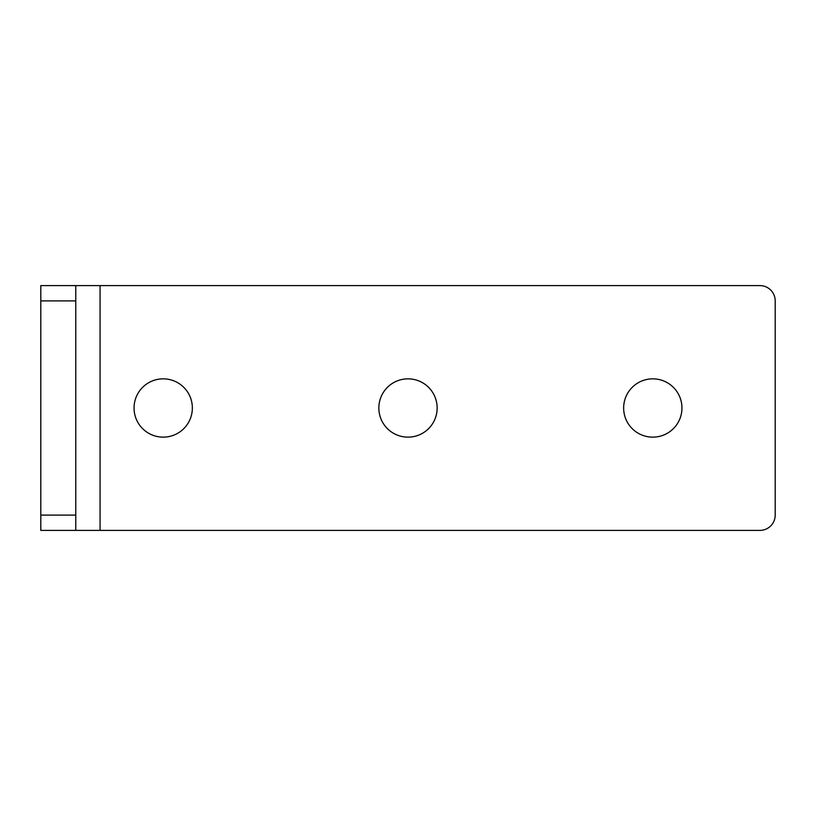 <?xml version="1.0" encoding="UTF-8"?>
<svg xmlns="http://www.w3.org/2000/svg" width="816" height="816" viewBox="0 0 816 816"><rect width="100%" height="100%" fill="white"/><g stroke="black" fill="none" stroke-linecap="round" stroke-linejoin="round"><path stroke-width="1.22" d="M75.776 530.4L40.8 530.4L40.8 285.6L75.776 285.6L75.776 530.4L759.9 530.4A15.3 15.3 0 0 0 775.2 515.1L775.2 300.9A15.3 15.3 0 0 0 759.9 285.6L75.776 285.6M408 437.141A29.141 29.141 0 0 0 433.245 393.424A29.141 29.141 0 0 0 382.755 393.424A29.141 29.141 0 0 0 408 437.141M652.8 437.141A29.141 29.141 0 0 0 678.045 393.424A29.141 29.141 0 0 0 627.555 393.424A29.141 29.141 0 0 0 652.8 437.141M163.2 437.141A29.141 29.141 0 0 0 188.445 393.424A29.141 29.141 0 0 0 137.955 393.424A29.141 29.141 0 0 0 163.2 437.141M40.8 300.9L75.776 300.9M40.8 515.1L75.776 515.1M100.062 285.6L100.062 530.4"/></g></svg>
